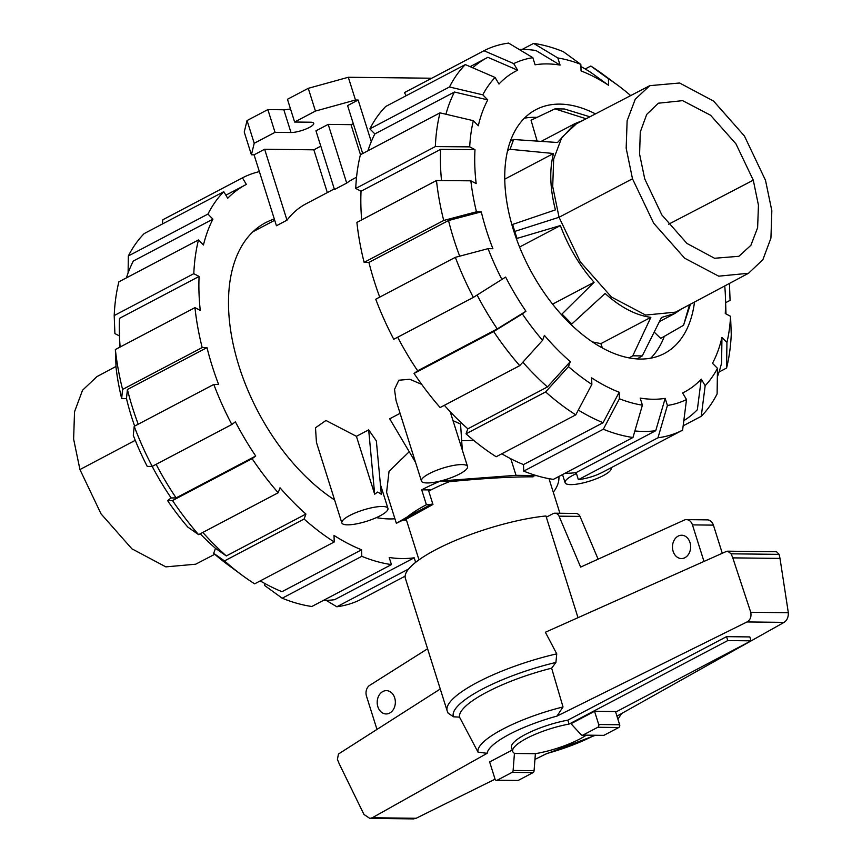 <?xml version="1.0" encoding="UTF-8"?>
<svg xmlns="http://www.w3.org/2000/svg" width="862" height="862" viewBox="0 0 862 862"><rect width="100%" height="100%" fill="white"/><g stroke="black" fill="none" stroke-linecap="round" stroke-linejoin="round"><path stroke-width="1.29" d="M532.824 476.007L533.082 476.826C510.476 476.772 482.537 478.41 449.242 481.718A74.197 18.08 -17.5 0 0 428.726 491.081L432.95 504.475L406.185 519.215L418.986 559.837M394.688 697.854A11.659 9.083 90.7 0 1 386.133 713.952A11.659 9.083 90.7 0 1 377.858 706.721A11.659 9.083 90.7 0 1 386.402 690.634A11.659 9.083 90.7 0 1 394.688 697.854M689.966 542.467A11.659 9.083 90.7 0 1 681.422 558.554A11.659 9.083 90.7 0 1 673.136 551.324A11.659 9.083 90.7 0 1 681.691 535.237A11.659 9.083 90.7 0 1 689.966 542.467M726.537 636.652L749.811 636.921L751.05 640.843L727.776 640.574L569.082 724.08L567.842 720.158L726.537 636.652L727.776 640.574M580.007 516.403A6.357 4.956 -89.3 0 0 575.881 513.45L554.923 513.202A6.357 4.956 90.7 0 1 559.05 516.166L580.007 516.403L598.12 559.169M722.281 553.275L713.413 525.13A8.48 6.605 -89.3 0 0 707.39 519.872L686.432 519.624A8.48 6.605 90.7 0 1 692.455 524.883L703.985 561.442M376.974 729.414L366.49 696.14A8.48 6.605 90.7 0 1 369.41 685.527L427.584 648.774M559.05 516.166L580.643 567.099L684.406 520.012A8.48 6.605 90.7 0 1 686.432 519.624M546.325 517.2L552.995 513.677A6.357 4.956 90.7 0 1 554.923 513.202M569.082 724.08A42.4 10.333 162.5 0 0 512.75 751.459L511.511 747.537A42.4 10.333 -17.5 0 1 567.842 720.158M512.75 751.459A42.4 10.333 162.5 0 0 514.722 753.474L535.097 753.7A42.4 10.333 162.5 0 0 586.085 735.318M615.673 712.087L751.05 640.843M594.554 711.301L570.989 723.703L581.117 734.672A2.123 1.649 90.7 0 0 582.259 735.275L603.206 735.512A2.123 1.649 -89.3 0 0 603.853 735.361L618.754 727.517A2.123 1.649 -89.3 0 0 619.659 724.748L615.5 711.549L594.554 711.301L598.713 724.511A2.123 1.649 90.7 0 1 597.797 727.28L582.906 735.114A2.123 1.649 90.7 0 1 582.259 735.275M514.442 753.323L513.116 770.456A2.123 1.649 90.7 0 1 512.082 772.384L497.191 780.218A2.123 1.649 90.7 0 1 496.544 780.379L517.491 780.627A2.123 1.649 -89.3 0 0 518.137 780.466L533.039 772.621A2.123 1.649 -89.3 0 0 534.074 770.693L535.388 753.657M534.074 770.693L513.116 770.456M578.003 617.677L545.937 515.972A92.751 22.595 162.5 0 0 450.535 542.597A92.751 22.595 162.5 0 0 405.377 578.337L447.173 710.913A92.751 22.595 162.5 0 1 556.744 653.849L545.377 632.245L726.472 551.4L727.647 551.184L731.127 553.813L732.786 557.876L750.748 612.279C751.556 616.718 750.306 619.94 747.02 621.944L556.992 716.085L563.015 706.959L551.637 668.19L555.915 662.447L556.744 653.849M447.173 710.913L448.089 713.122L453.498 716.807L459.532 717.13L478.033 752.16L487.149 753.313L372.276 817.758L369.798 818.394L413.491 818.9L416.152 818.264L495.068 779.162M534.946 759.411L546.907 753.485A67.786 16.518 162.5 0 0 594.22 735.415M369.798 818.394L363.958 814.45L339.143 763.635L337.408 759.422L338.464 754.013L440.267 688.997M496.544 780.379A2.123 1.649 90.7 0 1 495.036 779.065L489.638 761.943L512.297 750.015M616.944 716.139L784.097 622.364C787.06 620.36 788.471 617.149 788.331 612.72L780.002 558.414L779.108 554.363L776.554 551.745L727.647 551.184M750.748 612.279L788.331 612.72M732.786 557.876L780.002 558.414M563.015 706.959A75.737 18.447 162.5 0 0 478.033 752.16M551.637 668.19A82.881 20.192 162.5 0 0 459.532 717.13M644.733 178.919L639.593 154.19L640.283 131.951L646.737 114.387L658.331 103.214L682.661 100.649L710.557 115.239L735.932 143.825L753.28 180.18L758.452 205.242L757.623 227.719L750.877 245.325L738.896 256.294L714.576 258.266L686.928 243.44L661.865 214.961L644.733 178.919M765.51 180.32L771.835 210.759L770.93 238.117L762.892 259.667L748.528 273.265L718.714 276.174L684.633 258.191L653.665 223.204L632.492 178.779L626.168 148.199L627.127 120.755L635.272 99.184L649.797 85.661L679.612 83L713.585 101.08L744.434 136.024L765.51 180.32M748.528 273.265L675.56 312.141L645.627 315.061L611.417 297.002L580.32 261.876L559.061 217.278L552.714 186.569L553.673 159.017L561.852 137.37L576.441 123.783L649.797 85.661M681.573 308.952L674.946 313.423L661.499 317.475L642.265 355.909L632.783 355.801L650.864 317.345C635.811 315.33 620.565 307.368 605.113 293.479L571.808 323.993L561.992 314.027L594.09 282.305C579.587 265.808 568.349 246.898 560.375 225.564L517.049 238.408L514.711 231.425L512.642 224.432L555.419 209.875C549.967 188.573 549.309 169.782 553.479 153.511L510.056 149.298L513.644 139.504L557.509 142.499L575.04 123.568L582.475 120.648M586.106 118.762L554.923 108.871L564.405 108.978L589.888 116.801M690.44 304.221L683.555 325.276L689.525 304.706M504.798 179.134L553.479 153.511M512.642 224.432L511.931 224.799M517.049 238.408L516.413 238.731M554.923 108.871L531.046 120.217L537.145 141.099M513.644 139.504L510.466 141.023M510.056 149.298L507.675 150.441M571.808 323.993L570.924 324.478M561.237 314.447L561.992 314.027M650.864 317.345L600.889 343.647L592.313 341.891M632.783 355.801L629.141 357.913M602.366 348L600.889 343.647M642.265 355.909L637.061 358.926M683.555 325.276L660.734 338.41L654.193 332.085M560.375 225.564L519.57 247.038M594.09 282.305L552.574 304.157M116.025 366.436L96.932 376.608L82.558 390.217L74.531 411.756L73.626 439.114L79.94 469.564L101.026 513.849L131.864 548.792L165.849 566.873L195.652 564.211L214.778 554.277M519.215 49.49A206.492 119.409 -117.8 0 1 523.072 49.446A206.492 119.409 -117.8 0 1 535.852 50.481L560.084 65.081A181.257 104.819 -117.8 0 0 547.262 63.917A181.257 104.819 -117.8 0 0 535.076 64.79L532.845 57.689L508.612 43.1A214.121 123.816 -117.8 0 0 483.981 50.739L513.741 63.616L517.653 70.199L487.892 57.312A206.492 119.409 -117.8 0 0 487.127 57.711L470.124 66.665M578.305 410.053A206.492 119.409 -117.8 0 0 603.098 422.703L619.185 392.232L619.412 398.772L603.325 429.233L523.73 471.115A214.121 123.816 -117.8 0 0 553.372 479.38L632.967 437.497L642.405 405.183L640.164 398.082A181.257 104.819 -117.8 0 0 652.987 399.246A181.257 104.819 -117.8 0 0 665.173 398.373L655.734 430.698A206.492 119.409 -117.8 0 1 643.515 431.442A206.492 119.409 -117.8 0 1 634.885 430.935M694.503 302.056A137.801 79.681 -117.8 0 1 664.3 353.528A137.801 79.681 -117.8 0 1 640.315 359.045A137.801 79.681 -117.8 0 1 520.723 249.851A137.801 79.681 -117.8 0 1 535.948 109.636A137.801 79.681 -117.8 0 1 559.934 104.119A137.801 79.681 -117.8 0 1 595.48 113.892M650.724 358.183A137.801 79.681 62.2 0 0 664.311 336.352M536.983 117.394A137.801 79.681 62.2 0 0 534.839 117.329A137.801 79.681 62.2 0 0 524.43 118.191M619.185 392.232A181.257 104.819 -117.8 0 1 591.634 377.858L591.86 384.398A188.897 109.226 -117.8 0 1 568.478 366.619L545.624 391.93L466.03 433.812L467.85 428.834A206.492 119.409 -117.8 0 1 444.361 405.312M682.596 430.149A214.121 123.816 -117.8 0 1 657.975 437.788L578.38 479.671A214.121 123.816 -117.8 0 0 603.001 472.031L682.596 430.149L686.518 399.548L682.607 392.964A181.257 104.819 -117.8 0 0 701.259 379.129L697.347 409.73A206.492 119.409 -117.8 0 1 683.814 420.678M519.721 365.66A214.121 123.816 -117.8 0 1 493.657 331.568L414.062 373.451A214.121 123.816 -117.8 0 0 440.126 407.543L519.721 365.66L542.575 340.339L544.396 335.361A181.257 104.819 -117.8 0 0 570.299 361.631L547.445 386.952A206.492 119.409 -117.8 0 1 522.857 362.191M717.475 368.333A188.897 109.226 -117.8 0 1 705.17 385.702L701.248 416.303A214.121 123.816 -117.8 0 0 717.109 393.912L717.475 368.333L712.486 363.279A181.257 104.819 -117.8 0 0 721.947 337.408L721.591 362.988A206.492 119.409 -117.8 0 1 717.356 376.92M459.694 256.176A206.492 119.409 -117.8 0 1 448.52 220.521L481.276 211.847A181.257 104.819 -117.8 0 0 492.902 248.709L488.075 248.655L455.341 257.329L375.746 299.222A214.121 123.816 -117.8 0 0 393.751 339.283L473.346 297.401L505.638 277.068A181.257 104.819 -117.8 0 0 525.949 311.236L497.245 328.907A206.492 119.409 -117.8 0 1 477.117 295.084M724.748 285.936A181.257 104.819 -117.8 0 1 725.438 297.121A181.257 104.819 -117.8 0 1 725.254 313.531L730.567 316.3A188.897 109.226 -117.8 0 1 726.935 342.473L726.569 368.042L719.048 372.007M441.516 180.567A206.492 119.409 -117.8 0 1 440.633 149.341L474.994 149.632A181.257 104.819 -117.8 0 0 476.169 183.584L470.857 180.815L436.495 180.524L356.9 222.418A214.121 123.816 -117.8 0 0 364.12 262.35L443.714 220.467L476.46 211.793L481.276 211.847M445.934 114.237A206.492 119.409 -117.8 0 1 454.446 92.029L487.773 99.895A181.257 104.819 -117.8 0 0 478.313 125.755L473.324 120.691L440.008 112.847L360.413 154.729A214.121 123.816 -117.8 0 0 355.737 188.466L435.332 146.583L469.693 146.863L474.994 149.632M472.732 67.786A206.492 119.409 -117.8 0 1 487.127 57.711M367.934 150.764A206.492 119.409 -117.8 0 1 374.862 133.922L369.873 128.869L449.468 86.976L482.785 94.831A188.897 109.226 -117.8 0 1 495.079 77.461L498.99 84.045A181.257 104.819 -117.8 0 1 517.653 70.199M522.124 49.436L533.621 43.391L557.843 57.98A188.897 109.226 -117.8 0 1 580.837 64.391L581.063 70.932A181.257 104.819 -117.8 0 1 608.615 85.306L591.041 72.559A206.492 119.409 -117.8 0 0 580.913 66.536M655.734 430.698L576.139 472.581A206.492 119.409 -117.8 0 1 564.869 473.335M603.098 422.703L523.503 464.586A206.492 119.409 -117.8 0 1 501.781 453.789M547.445 386.952L467.85 428.834M497.245 328.907L417.65 370.789A206.492 119.409 -117.8 0 1 397.662 337.225M379.743 297.121A206.492 119.409 -117.8 0 1 368.925 262.404L448.52 220.521M361.684 219.896A206.492 119.409 -117.8 0 1 361.038 191.224L440.633 149.341M374.862 133.922L454.446 92.029M523.73 471.115L523.503 464.586M632.967 437.497A214.121 123.816 -117.8 0 1 603.325 429.233M642.405 405.183A188.897 109.226 -117.8 0 1 619.412 398.772M466.03 433.812A214.121 123.816 -117.8 0 0 496.178 456.741L575.773 414.859L591.86 384.398M575.773 414.859A214.121 123.816 -117.8 0 1 545.624 391.93M570.299 361.631L568.478 366.619M542.575 340.339A188.897 109.226 -117.8 0 1 522.361 313.908L493.657 331.568M414.062 373.451L417.65 370.789M525.949 311.236L522.361 313.908M473.346 297.401A214.121 123.816 -117.8 0 1 455.341 257.329M502.05 279.73A188.897 109.226 -117.8 0 1 488.075 248.655M368.925 262.404L364.12 262.35M443.714 220.467A214.121 123.816 -117.8 0 1 436.495 180.524M476.46 211.793A188.897 109.226 -117.8 0 1 470.857 180.815M361.038 191.224L355.737 188.466M435.332 146.583A214.121 123.816 -117.8 0 1 440.008 112.847M469.693 146.863A188.897 109.226 -117.8 0 1 473.324 120.691M495.079 77.461L465.329 64.585L385.734 106.468A214.121 123.816 -117.8 0 0 369.873 128.869M449.468 86.976A214.121 123.816 -117.8 0 1 465.329 64.585M482.785 94.831L487.773 99.895M406.217 95.693L404.397 92.633L483.981 50.739M513.741 63.616A188.897 109.226 -117.8 0 1 532.845 57.689M585.201 68.982L590.815 66.029L608.389 78.765L608.615 85.306M590.815 66.029A214.121 123.816 -117.8 0 1 603.303 74.595L617.774 85.273A188.897 109.226 -117.8 0 1 630.682 95.596M608.389 78.765A188.897 109.226 -117.8 0 1 617.774 85.273M729.435 283.447L730.082 300.364L725.621 302.702M721.947 337.408L726.935 342.473M730.567 316.3L731.256 334.305A214.121 123.816 -117.8 0 1 726.569 368.042M701.248 416.303L683.146 425.828M701.259 379.129L705.17 385.702M686.518 399.548A188.897 109.226 -117.8 0 1 667.414 405.474L657.975 437.788M578.38 479.671L576.139 472.581M665.173 398.373L667.414 405.474M557.843 57.98L560.084 65.081M580.837 64.391L563.263 51.655A214.121 123.816 -117.8 0 0 533.621 43.391M274.321 219.023A163.661 94.637 62.2 0 0 265.539 222.708A163.661 94.637 62.2 0 0 234.906 351.621A163.661 94.637 62.2 0 0 334.607 499.96M376.371 517.62A163.661 94.637 62.2 0 0 389.495 518.935A163.661 94.637 62.2 0 0 394.925 518.784M323.336 600.437A206.492 119.409 62.2 0 0 334.607 599.683L414.202 557.8L415.635 562.347M134.644 426.097A181.257 104.819 62.2 0 1 126.477 398.556L127.404 389.516L206.988 347.623A206.492 119.409 62.2 0 0 218.614 384.495L213.808 384.441L134.213 426.324L133.287 435.364A188.897 109.226 62.2 0 0 147.251 466.439L152.218 466.385L231.813 424.503L235.401 421.841A206.492 119.409 62.2 0 0 255.712 456.009L252.124 458.67L172.529 500.553L167.562 500.617A188.897 109.226 62.2 0 0 187.776 527.059L198.594 534.645L278.189 492.762L280.01 487.784A206.492 119.409 62.2 0 0 305.913 514.054L304.092 519.032L224.497 560.914A214.121 123.816 62.2 0 0 242.157 575.277A214.121 123.816 62.2 0 0 254.646 583.843L334.24 541.961L334.014 535.431A206.492 119.409 62.2 0 0 361.566 549.805L361.792 556.335L282.197 598.217A214.121 123.816 62.2 0 0 311.839 606.492L391.434 564.599L389.193 557.509A206.492 119.409 62.2 0 0 401.983 558.544A206.492 119.409 62.2 0 0 414.202 557.8M260.249 580.891A206.492 119.409 62.2 0 0 281.971 591.688L361.566 549.805M202.829 532.414A206.492 119.409 62.2 0 0 226.318 555.947L215.5 548.34A181.257 104.819 62.2 0 1 200.221 533.793M156.13 464.327A206.492 119.409 62.2 0 0 176.117 497.891L171.15 497.945A181.257 104.819 62.2 0 1 152.197 466.385A214.121 123.816 62.2 0 1 134.213 426.324M127.404 389.516A206.492 119.409 62.2 0 0 138.211 424.223M119.452 335.954L114.894 333.572L114.204 315.567L193.799 273.685L199.1 276.443L119.506 318.337A206.492 119.409 62.2 0 0 119.419 334.768A206.492 119.409 62.2 0 0 120.152 346.998M162.304 224.045L162.864 219.735L242.448 177.852L246.36 184.425A206.492 119.409 62.2 0 0 245.595 184.813A206.492 119.409 62.2 0 0 227.708 198.26L223.797 191.687L144.202 233.57A214.121 123.816 62.2 0 0 128.341 255.971L207.936 214.088L212.925 219.142L133.33 261.024A206.492 119.409 62.2 0 0 126.402 277.876M305.913 514.054L226.318 555.947M255.712 456.009L176.117 497.891M199.1 276.443A206.492 119.409 62.2 0 0 200.264 310.395L194.963 307.637A214.121 123.816 62.2 0 0 202.182 347.569L206.988 347.623M212.925 219.142A206.492 119.409 62.2 0 0 203.454 245.002L198.475 239.948L118.881 281.831A214.121 123.816 62.2 0 0 114.204 315.567M408.61 569.006L336.848 606.773A214.121 123.816 62.2 0 0 361.469 599.133L405.129 576.161M336.848 606.773L326.235 600.394M223.797 191.687A214.121 123.816 62.2 0 0 207.936 214.088M128.104 272.952L128.341 255.971M198.475 239.948A214.121 123.816 62.2 0 0 193.799 273.685M126.477 398.556L121.661 398.503L122.587 389.452L202.182 347.569M194.963 307.637L115.379 349.519A214.121 123.816 62.2 0 0 122.587 389.452M115.379 349.519L116.058 367.524A188.897 109.226 62.2 0 0 121.661 398.503M213.808 384.441A214.121 123.816 62.2 0 0 231.813 424.503M252.124 458.67A214.121 123.816 62.2 0 0 278.189 492.762M172.529 500.553A214.121 123.816 62.2 0 0 198.594 534.645M167.562 500.617L171.15 497.945M224.497 560.914L213.679 553.329L215.5 548.34M213.679 553.329A188.897 109.226 62.2 0 0 227.676 564.599L242.157 575.277M304.092 519.032A214.121 123.816 62.2 0 0 334.24 541.961M282.197 598.217L264.612 585.481L264.537 583.348M361.792 556.335A214.121 123.816 62.2 0 0 391.434 564.599M259.365 171.613A214.121 123.816 62.2 0 0 242.448 177.852M576.452 473.572A24.168 5.883 162.5 0 0 565.095 482.698A24.168 5.883 162.5 0 0 570.698 484.616A24.168 5.883 162.5 0 0 597.064 478.475A24.168 5.883 162.5 0 0 611.19 468.163A24.168 5.883 162.5 0 0 611.029 467.807L611.19 468.163M356.415 436.323L368.667 429.869L376.349 440.913L381.316 494.282L377.782 492.019L374.668 494.206L356.415 436.323L325.944 420.473L315.492 427.789L316.451 442.4L341.848 522.922A24.168 5.883 162.5 0 0 347.44 524.839A24.168 5.883 162.5 0 0 373.817 518.708A24.168 5.883 162.5 0 0 387.943 508.386A24.168 5.883 162.5 0 0 382.34 506.479A24.168 5.883 162.5 0 0 355.974 512.61A24.168 5.883 162.5 0 0 341.848 522.922M467.538 466.504A24.168 5.883 162.5 0 0 461.935 464.586A24.168 5.883 162.5 0 0 435.569 470.727A24.168 5.883 162.5 0 0 421.432 481.039A24.168 5.883 162.5 0 0 427.035 482.957A24.168 5.883 162.5 0 0 453.401 476.826A24.168 5.883 162.5 0 0 467.538 466.504L450.169 411.659M400.087 413.329L389.699 418.803L415.559 462.398M421.68 384.366L409.795 379.269L398.804 380.228L394.505 389.419L396.046 400.518L421.432 481.039M462.301 449.889L460.545 424.007L453.1 420.71M473.809 440.471L461.676 440.654M409.224 451.72L389.042 471.342L386.596 492.353L396.358 523.309L407.133 517.028A84.799 20.656 -17.5 0 1 426.399 504.733L421.701 489.832A84.799 20.656 -17.5 0 1 440.59 480.996L516.026 475.318L536.207 475.544L526.865 476.815M346.707 183.089L328.196 124.387L315.955 130.83L334.467 189.532L346.707 183.089A161.55 93.419 -117.8 0 1 353.625 178.757L356.545 177.216M251.413 154.783L254.215 143.286L247.049 120.54L244.237 132.037L251.413 154.783L254.075 154.815L276.433 225.747L287.003 220.187A161.55 93.419 -117.8 0 1 306.021 203.809L334.273 188.94M368.667 429.869L374.668 494.206M510.81 458.767L516.026 475.318M412.79 515.271L396.358 523.309M287.003 220.187L264.634 149.255L313.854 149.826L320.793 146.174M254.075 154.815L264.634 149.255M327.334 192.592L313.854 149.826M360.488 154.686L351.017 124.656A26.496 6.454 -17.5 0 1 353.323 123.762M328.196 124.387L351.017 124.656M407.133 517.028L432.692 503.667M406.465 520.109L403.642 520.077M454.802 481.158L440.59 480.996M430.946 489.939L421.701 489.832M430.397 504.776L426.399 504.733M558.91 476.47C559.255 481.729 557.38 486.987 553.275 492.234M362.708 153.522L347.591 105.595L358.15 100.035L355.489 100.014L315.438 111.069L294.632 122.027L310.589 122.21A13.566 3.308 162.5 0 1 313.736 123.288A13.566 3.308 162.5 0 1 305.794 129.074A13.566 3.308 162.5 0 1 291 132.522L275.032 132.339L254.215 143.286M371.274 141.659L358.15 100.035M247.049 120.54L267.866 109.593L275.032 132.339M267.866 109.593L283.824 109.776A13.566 3.308 162.5 0 0 290.483 108.892M315.438 111.069L308.273 88.323L287.455 99.281L294.632 122.027M308.273 88.323L348.323 77.268L355.489 100.014M348.323 77.268L431.765 78.226M692.455 524.883L713.413 525.13M598.713 724.511L619.659 724.748M518.137 780.466L497.191 780.218M533.039 772.621L512.082 772.384M597.797 727.28L618.754 727.517M582.906 735.114L603.853 735.361M372.276 817.758L416.152 818.264M747.02 621.944L784.097 622.364M731.127 553.813L779.108 554.363M556.992 716.085A67.786 16.518 162.5 0 0 487.149 753.313M555.915 662.447A88.506 21.561 162.5 0 0 453.498 716.807M753.28 180.18L668.513 224.292M632.492 178.779L559.061 217.278L514.711 231.425M135.259 440.342L79.94 469.564M283.824 109.776L291 132.522M548.997 478.669L559.912 513.256M545.7 754.088L595.028 735.426M617.925 719.231L621.577 713.553M541.185 141.379L575.04 123.568M659.452 321.591L674.946 313.423M725.438 297.121L725.998 313.93M119.829 347.17L119.419 334.768M225.876 195.189L245.595 184.813M562.53 474.563L565.095 482.698M380.401 484.476L387.943 508.386M253.094 231.662L274.719 220.284"/></g></svg>
